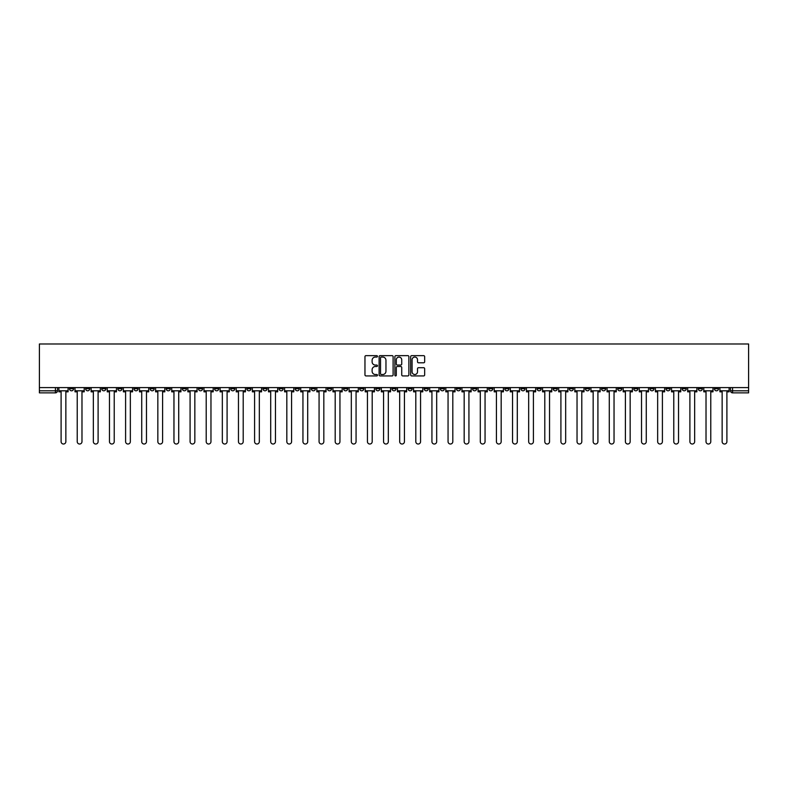<?xml version="1.0" encoding="UTF-8"?>
<svg xmlns="http://www.w3.org/2000/svg" width="788" height="788" viewBox="0 0 788 788"><rect width="100%" height="100%" fill="white"/><g stroke="black" fill="none" stroke-linecap="round" stroke-linejoin="round"><path stroke-width="1.18" d="M377.462 356.353A0.709 0.709 0 0 0 376.753 355.644L365.977 355.644A1.015 1.015 0 0 0 364.962 356.659L364.962 374.911A1.015 1.015 0 0 0 365.977 375.925L376.753 375.925A0.709 0.709 0 0 0 377.462 375.216A0.709 0.709 0 0 0 376.753 374.507L375.364 374.507A3.25 3.25 0 0 1 372.113 371.266L372.113 369.739A3.25 3.25 0 0 1 375.364 366.499L376.753 366.499A0.709 0.709 0 0 0 377.462 365.79A0.709 0.709 0 0 0 376.753 365.071L375.364 365.071A3.25 3.25 0 0 1 372.113 361.83L372.113 360.303A3.25 3.25 0 0 1 375.364 357.062L376.753 357.062A0.709 0.709 0 0 0 377.462 356.353M601.53 387.588L601.53 388.73L605.667 388.73A2.069 2.069 0 0 1 603.598 390.799A2.069 2.069 0 0 1 601.53 388.73L601.53 387.588M504.793 387.588L504.793 388.73L508.93 388.73A2.069 2.069 0 0 1 506.861 390.799A2.069 2.069 0 0 1 504.793 388.73L504.793 387.588M488.668 387.588L488.668 388.73L492.805 388.73A2.069 2.069 0 0 1 490.737 390.799A2.069 2.069 0 0 1 488.668 388.73L488.668 387.588M391.931 387.588L391.931 388.73L396.069 388.73A2.069 2.069 0 0 1 394 390.799A2.069 2.069 0 0 1 391.931 388.73L391.931 387.588M375.807 387.588L375.807 388.73L379.944 388.73A2.069 2.069 0 0 1 377.876 390.799A2.069 2.069 0 0 1 375.807 388.73L375.807 387.588M359.683 387.588L359.683 388.73L363.82 388.73A2.069 2.069 0 0 1 361.751 390.799A2.069 2.069 0 0 1 359.683 388.73L359.683 387.588M327.444 387.588L327.444 388.73L331.571 388.73A2.069 2.069 0 0 1 329.512 390.799A2.069 2.069 0 0 1 327.444 388.73L327.444 387.588M295.195 388.73L295.195 387.588L295.195 388.73A2.069 2.069 0 0 0 297.263 390.799A2.069 2.069 0 0 1 295.195 388.73L299.332 388.73A2.069 2.069 0 0 1 297.263 390.799A2.069 2.069 0 0 0 299.332 388.73L299.332 387.588L299.332 388.73M279.07 388.73L279.07 387.588L279.07 388.73A2.069 2.069 0 0 0 281.139 390.799A2.069 2.069 0 0 1 279.07 388.73L283.207 388.73A2.069 2.069 0 0 1 281.139 390.799M262.946 388.73L262.946 387.588L262.946 388.73A2.069 2.069 0 0 0 265.014 390.799A2.069 2.069 0 0 1 262.946 388.73L267.083 388.73A2.069 2.069 0 0 1 265.014 390.799A2.069 2.069 0 0 0 267.083 388.73L267.083 387.588L267.083 388.73M246.831 387.588L246.831 388.73L250.958 388.73A2.069 2.069 0 0 1 248.89 390.799A2.069 2.069 0 0 1 246.831 388.73L246.831 387.588M230.707 387.588L230.707 388.73L234.834 388.73A2.069 2.069 0 0 1 232.775 390.799A2.069 2.069 0 0 1 230.707 388.73L230.707 387.588M214.582 387.588L214.582 388.73L218.719 388.73A2.069 2.069 0 0 1 216.651 390.799A2.069 2.069 0 0 1 214.582 388.73L214.582 387.588M198.458 388.73L198.458 387.588L198.458 388.73A2.069 2.069 0 0 0 200.526 390.799A2.069 2.069 0 0 1 198.458 388.73L202.595 388.73A2.069 2.069 0 0 1 200.526 390.799M166.209 388.73L166.209 387.588L166.209 388.73A2.069 2.069 0 0 0 168.277 390.799A2.069 2.069 0 0 1 166.209 388.73L170.346 388.73A2.069 2.069 0 0 1 168.277 390.799A2.069 2.069 0 0 0 170.346 388.73L170.346 387.588L170.346 388.73M150.094 388.73L150.094 387.588L150.094 388.73A2.069 2.069 0 0 0 152.153 390.799A2.069 2.069 0 0 1 150.094 388.73L154.221 388.73A2.069 2.069 0 0 1 152.153 390.799A2.069 2.069 0 0 0 154.221 388.73L154.221 387.588L154.221 388.73M133.97 388.73L133.97 387.588L133.97 388.73A2.069 2.069 0 0 0 136.038 390.799A2.069 2.069 0 0 1 133.97 388.73L138.097 388.73A2.069 2.069 0 0 1 136.038 390.799A2.069 2.069 0 0 0 138.097 388.73L138.097 387.588L138.097 388.73M117.845 388.73L117.845 387.588L117.845 388.73A2.069 2.069 0 0 0 119.914 390.799A2.069 2.069 0 0 1 117.845 388.73L121.982 388.73A2.069 2.069 0 0 1 119.914 390.799M101.721 388.73L101.721 387.588L101.721 388.73A2.069 2.069 0 0 0 103.789 390.799A2.069 2.069 0 0 1 101.721 388.73L105.858 388.73A2.069 2.069 0 0 1 103.789 390.799A2.069 2.069 0 0 0 105.858 388.73L105.858 387.588L105.858 388.73M85.597 388.73L85.597 387.588L85.597 388.73A2.069 2.069 0 0 0 87.665 390.799A2.069 2.069 0 0 1 85.597 388.73L89.733 388.73A2.069 2.069 0 0 1 87.665 390.799A2.069 2.069 0 0 0 89.733 388.73L89.733 387.588L89.733 388.73M423.649 362.795A1.015 1.015 0 0 0 424.663 361.781L424.663 356.659A1.015 1.015 0 0 0 423.649 355.644L411.681 355.644A1.015 1.015 0 0 0 410.666 356.659L410.666 374.911A1.015 1.015 0 0 0 411.681 375.925L423.649 375.925A1.015 1.015 0 0 0 424.663 374.911L424.663 368.725A1.015 1.015 0 0 0 423.649 367.71L418.526 367.71A1.015 1.015 0 0 0 417.512 368.725L417.512 371.798A2.719 2.719 0 0 1 414.793 374.507A2.719 2.719 0 0 1 412.085 371.798L412.085 359.771A2.719 2.719 0 0 1 414.793 357.062A2.719 2.719 0 0 1 417.512 359.771L417.512 361.781A1.015 1.015 0 0 0 418.526 362.795L423.649 362.795M748.6 387.588L39.4 387.588L39.4 343.982L748.6 343.982L748.6 392.867L732.584 392.867A2.069 2.069 0 0 1 730.515 390.799L748.6 390.799M393.114 356.659A1.015 1.015 0 0 0 392.099 355.644L380.131 355.644A1.015 1.015 0 0 0 379.117 356.659L379.117 374.911A1.015 1.015 0 0 0 380.131 375.925L392.099 375.925A1.015 1.015 0 0 0 393.114 374.911L393.114 356.659M395.901 355.644L407.869 355.644A1.015 1.015 0 0 1 408.883 356.659L408.883 374.911A1.015 1.015 0 0 1 407.869 375.925L402.747 375.925A1.015 1.015 0 0 1 401.732 374.911L401.732 367.513A1.015 1.015 0 0 0 400.718 366.499L397.319 366.499A1.015 1.015 0 0 0 396.305 367.513L396.305 375.216A0.709 0.709 0 0 1 395.596 375.925A0.709 0.709 0 0 1 394.886 375.216L394.886 356.659A1.015 1.015 0 0 1 395.901 355.644M730.515 387.588L730.515 390.799A2.069 2.069 0 0 0 732.584 392.867L732.584 387.588M57.485 387.588L57.485 390.799L57.485 387.588M55.416 387.588L55.416 392.867L39.4 392.867L39.4 390.799L57.485 390.799A2.069 2.069 0 0 1 55.416 392.867A2.069 2.069 0 0 0 57.485 390.799M39.4 387.588L39.4 390.799M718.528 387.588L718.528 388.73A2.069 2.069 0 0 1 716.459 390.799A2.069 2.069 0 0 1 714.391 388.73L718.528 388.73M714.391 387.588L714.391 388.73M702.404 387.588L702.404 388.73A2.069 2.069 0 0 1 700.335 390.799A2.069 2.069 0 0 1 698.266 388.73L702.404 388.73M698.266 387.588L698.266 388.73M686.279 388.73L686.279 387.588L686.279 388.73A2.069 2.069 0 0 1 684.211 390.799A2.069 2.069 0 0 1 682.142 388.73L686.279 388.73A2.069 2.069 0 0 1 684.211 390.799M682.142 387.588L682.142 388.73M670.155 387.588L670.155 388.73A2.069 2.069 0 0 1 668.086 390.799A2.069 2.069 0 0 1 666.018 388.73A2.069 2.069 0 0 0 668.086 390.799M666.018 387.588L666.018 388.73L670.155 388.73M654.03 387.588L654.03 388.73A2.069 2.069 0 0 1 651.962 390.799A2.069 2.069 0 0 1 649.903 388.73L654.03 388.73A2.069 2.069 0 0 1 651.962 390.799M649.903 387.588L649.903 388.73M637.906 387.588L637.906 388.73A2.069 2.069 0 0 1 635.847 390.799A2.069 2.069 0 0 1 633.779 388.73A2.069 2.069 0 0 0 635.847 390.799M633.779 387.588L633.779 388.73L637.906 388.73M621.791 387.588L621.791 388.73A2.069 2.069 0 0 1 619.723 390.799A2.069 2.069 0 0 1 617.654 388.73L621.791 388.73M617.654 387.588L617.654 388.73M605.667 387.588L605.667 388.73A2.069 2.069 0 0 1 603.598 390.799M589.542 387.588L589.542 388.73A2.069 2.069 0 0 1 587.474 390.799A2.069 2.069 0 0 1 585.405 388.73L589.542 388.73M585.405 387.588L585.405 388.73M573.418 387.588L573.418 388.73A2.069 2.069 0 0 1 571.349 390.799A2.069 2.069 0 0 1 569.281 388.73L573.418 388.73M569.281 387.588L569.281 388.73M557.293 387.588L557.293 388.73A2.069 2.069 0 0 1 555.225 390.799A2.069 2.069 0 0 1 553.166 388.73A2.069 2.069 0 0 0 555.225 390.799M553.166 387.588L553.166 388.73L557.293 388.73M541.169 387.588L541.169 388.73A2.069 2.069 0 0 1 539.11 390.799A2.069 2.069 0 0 1 537.042 388.73L541.169 388.73M537.042 387.588L537.042 388.73M525.054 387.588L525.054 388.73A2.069 2.069 0 0 1 522.986 390.799A2.069 2.069 0 0 1 520.917 388.73L525.054 388.73M520.917 387.588L520.917 388.73M508.93 387.588L508.93 388.73M492.805 387.588L492.805 388.73L492.805 387.588M476.681 387.588L476.681 388.73A2.069 2.069 0 0 1 474.612 390.799A2.069 2.069 0 0 1 472.544 388.73L476.681 388.73M472.544 387.588L472.544 388.73M460.556 387.588L460.556 388.73A2.069 2.069 0 0 1 458.488 390.799A2.069 2.069 0 0 1 456.429 388.73L460.556 388.73M456.429 387.588L456.429 388.73M444.432 387.588L444.432 388.73A2.069 2.069 0 0 1 442.373 390.799A2.069 2.069 0 0 1 440.305 388.73L444.432 388.73M440.305 387.588L440.305 388.73M428.317 387.588L428.317 388.73A2.069 2.069 0 0 1 426.249 390.799A2.069 2.069 0 0 1 424.18 388.73L428.317 388.73M424.18 387.588L424.18 388.73M412.193 387.588L412.193 388.73A2.069 2.069 0 0 1 410.124 390.799A2.069 2.069 0 0 1 408.056 388.73L412.193 388.73M408.056 387.588L408.056 388.73M396.069 387.588L396.069 388.73A2.069 2.069 0 0 1 394 390.799M379.944 387.588L379.944 388.73M363.82 388.73L363.82 387.588L363.82 388.73A2.069 2.069 0 0 1 361.751 390.799M347.695 387.588L347.695 388.73A2.069 2.069 0 0 1 345.627 390.799A2.069 2.069 0 0 1 343.568 388.73A2.069 2.069 0 0 0 345.627 390.799A2.069 2.069 0 0 0 347.695 388.73L343.568 388.73L343.568 387.588M331.571 388.73L331.571 387.588L331.571 388.73A2.069 2.069 0 0 1 329.512 390.799M315.456 387.588L315.456 388.73A2.069 2.069 0 0 1 313.388 390.799A2.069 2.069 0 0 1 311.319 388.73A2.069 2.069 0 0 0 313.388 390.799M311.319 387.588L311.319 388.73L315.456 388.73M283.207 387.588L283.207 388.73L283.207 387.588M250.958 388.73L250.958 387.588L250.958 388.73A2.069 2.069 0 0 1 248.89 390.799M234.834 388.73L234.834 387.588L234.834 388.73A2.069 2.069 0 0 1 232.775 390.799M218.719 388.73L218.719 387.588L218.719 388.73A2.069 2.069 0 0 1 216.651 390.799M202.595 387.588L202.595 388.73L202.595 387.588M186.47 388.73L186.47 387.588L186.47 388.73A2.069 2.069 0 0 1 184.402 390.799A2.069 2.069 0 0 1 182.333 388.73L186.47 388.73A2.069 2.069 0 0 1 184.402 390.799M182.333 387.588L182.333 388.73M121.982 387.588L121.982 388.73L121.982 387.588M73.609 387.588L73.609 388.73A2.069 2.069 0 0 1 71.541 390.799A2.069 2.069 0 0 1 69.472 388.73A2.069 2.069 0 0 0 71.541 390.799A2.069 2.069 0 0 0 73.609 388.73L73.609 387.588M69.472 387.588L69.472 388.73L73.609 388.73M381.244 357.062A0.709 0.709 0 0 0 380.535 357.772L380.535 373.798A0.709 0.709 0 0 0 381.244 374.507L382.712 374.507A3.25 3.25 0 0 0 385.962 371.266L385.962 360.303A3.25 3.25 0 0 0 382.712 357.062L381.244 357.062M401.732 359.82A2.719 2.719 0 0 0 399.024 357.112A2.719 2.719 0 0 0 396.305 359.82L396.305 364.056A1.015 1.015 0 0 0 397.319 365.071L400.718 365.071A1.015 1.015 0 0 0 401.732 364.056L401.732 359.82M58.883 390.799L58.883 391.833L61.1 391.833L61.1 441.644A2.374 2.374 0 0 0 63.483 444.018A2.374 2.374 0 0 0 65.857 441.644L65.857 391.833L68.083 391.833L68.083 390.799L58.883 390.799L58.883 387.588M68.083 390.799L68.083 387.588M75.008 390.799L75.008 391.833L77.224 391.833L77.224 441.644A2.374 2.374 0 0 0 79.608 444.018A2.374 2.374 0 0 0 81.982 441.644L81.982 391.833L84.208 391.833L84.208 390.799L75.008 390.799L75.008 387.588M84.208 390.799L84.208 387.588M91.132 390.799L91.132 391.833L93.348 391.833L93.348 441.644A2.374 2.374 0 0 0 95.722 444.018A2.374 2.374 0 0 0 98.106 441.644L98.106 391.833L100.322 391.833L100.322 390.799L91.132 390.799L91.132 387.588M100.322 390.799L100.322 387.588M107.247 390.799L107.247 391.833L109.473 391.833L109.473 441.644A2.374 2.374 0 0 0 111.847 444.018A2.374 2.374 0 0 0 114.23 441.644L114.23 391.833L116.447 391.833L116.447 390.799L107.247 390.799L107.247 387.588M116.447 390.799L116.447 387.588M123.371 390.799L123.371 391.833L125.597 391.833L125.597 441.644A2.374 2.374 0 0 0 127.971 444.018A2.374 2.374 0 0 0 130.345 441.644L130.345 391.833L132.571 391.833L132.571 390.799L123.371 390.799L123.371 387.588M132.571 390.799L132.571 387.588M139.496 390.799L139.496 391.833L141.722 391.833L141.722 441.644A2.374 2.374 0 0 0 144.096 444.018A2.374 2.374 0 0 0 146.469 441.644L146.469 391.833L148.696 391.833L148.696 390.799L139.496 390.799L139.496 387.588M148.696 390.799L148.696 387.588M155.62 390.799L155.62 391.833L157.836 391.833L157.836 441.644A2.374 2.374 0 0 0 160.22 444.018A2.374 2.374 0 0 0 162.594 441.644L162.594 391.833L164.82 391.833L164.82 390.799L155.62 390.799L155.62 387.588M164.82 390.799L164.82 387.588M171.745 390.799L171.745 391.833L173.961 391.833L173.961 441.644A2.374 2.374 0 0 0 176.345 444.018A2.374 2.374 0 0 0 178.718 441.644L178.718 391.833L180.944 391.833L180.944 390.799L171.745 390.799L171.745 387.588M180.944 390.799L180.944 387.588M187.869 390.799L187.869 391.833L190.085 391.833L190.085 441.644A2.374 2.374 0 0 0 192.459 444.018A2.374 2.374 0 0 0 194.843 441.644L194.843 391.833L197.059 391.833L197.059 390.799L187.869 390.799L187.869 387.588M197.059 390.799L197.059 387.588M203.984 390.799L203.984 391.833L206.21 391.833L206.21 441.644A2.374 2.374 0 0 0 208.584 444.018A2.374 2.374 0 0 0 210.967 441.644L210.967 391.833L213.184 391.833L213.184 390.799L203.984 390.799L203.984 387.588M213.184 390.799L213.184 387.588M220.108 390.799L220.108 391.833L222.334 391.833L222.334 441.644A2.374 2.374 0 0 0 224.708 444.018A2.374 2.374 0 0 0 227.092 441.644L227.092 391.833L229.308 391.833L229.308 390.799L220.108 390.799L220.108 387.588M229.308 390.799L229.308 387.588M236.233 390.799L236.233 391.833L238.459 391.833L238.459 441.644A2.374 2.374 0 0 0 240.833 444.018A2.374 2.374 0 0 0 243.206 441.644L243.206 391.833L245.432 391.833L245.432 390.799L236.233 390.799L236.233 387.588M245.432 390.799L245.432 387.588M252.357 390.799L252.357 391.833L254.583 391.833L254.583 441.644A2.374 2.374 0 0 0 256.957 444.018A2.374 2.374 0 0 0 259.331 441.644L259.331 391.833L261.557 391.833L261.557 390.799L252.357 390.799L252.357 387.588M261.557 390.799L261.557 387.588M268.481 390.799L268.481 391.833L270.698 391.833L270.698 441.644A2.374 2.374 0 0 0 273.081 444.018A2.374 2.374 0 0 0 275.455 441.644L275.455 391.833L277.681 391.833L277.681 390.799L268.481 390.799L268.481 387.588M277.681 390.799L277.681 387.588M284.606 390.799L284.606 391.833L286.822 391.833L286.822 441.644A2.374 2.374 0 0 0 289.206 444.018A2.374 2.374 0 0 0 291.58 441.644L291.58 391.833L293.796 391.833L293.796 390.799L284.606 390.799L284.606 387.588M293.796 390.799L293.796 387.588M300.721 390.799L300.721 391.833L302.947 391.833L302.947 441.644A2.374 2.374 0 0 0 305.32 444.018A2.374 2.374 0 0 0 307.704 441.644L307.704 391.833L309.92 391.833L309.92 390.799L300.721 390.799L300.721 387.588M309.92 390.799L309.92 387.588M316.845 390.799L316.845 391.833L319.071 391.833L319.071 441.644A2.374 2.374 0 0 0 321.445 444.018A2.374 2.374 0 0 0 323.829 441.644L323.829 391.833L326.045 391.833L326.045 390.799L316.845 390.799L316.845 387.588M326.045 390.799L326.045 387.588M332.969 390.799L332.969 391.833L335.195 391.833L335.195 441.644A2.374 2.374 0 0 0 337.569 444.018A2.374 2.374 0 0 0 339.943 441.644L339.943 391.833L342.169 391.833L342.169 390.799L332.969 390.799L332.969 387.588M342.169 390.799L342.169 387.588M349.094 390.799L349.094 391.833L351.32 391.833L351.32 441.644A2.374 2.374 0 0 0 353.694 444.018A2.374 2.374 0 0 0 356.068 441.644L356.068 391.833L358.294 391.833L358.294 390.799L349.094 390.799L349.094 387.588M358.294 390.799L358.294 387.588M365.218 390.799L365.218 391.833L367.435 391.833L367.435 441.644A2.374 2.374 0 0 0 369.818 444.018A2.374 2.374 0 0 0 372.192 441.644L372.192 391.833L374.418 391.833L374.418 390.799L365.218 390.799L365.218 387.588M374.418 390.799L374.418 387.588M381.343 390.799L381.343 391.833L383.559 391.833L383.559 441.644A2.374 2.374 0 0 0 385.943 444.018A2.374 2.374 0 0 0 388.317 441.644L388.317 391.833L390.533 391.833L390.533 390.799L381.343 390.799L381.343 387.588M390.533 390.799L390.533 387.588M397.467 390.799L397.467 391.833L399.683 391.833L399.683 441.644A2.374 2.374 0 0 0 402.057 444.018A2.374 2.374 0 0 0 404.441 441.644L404.441 391.833L406.657 391.833L406.657 390.799L397.467 390.799L397.467 387.588M406.657 390.799L406.657 387.588M413.582 390.799L413.582 391.833L415.808 391.833L415.808 441.644A2.374 2.374 0 0 0 418.182 444.018A2.374 2.374 0 0 0 420.565 441.644L420.565 391.833L422.782 391.833L422.782 390.799L413.582 390.799L413.582 387.588M422.782 390.799L422.782 387.588M429.706 390.799L429.706 391.833L431.932 391.833L431.932 441.644A2.374 2.374 0 0 0 434.306 444.018A2.374 2.374 0 0 0 436.68 441.644L436.68 391.833L438.906 391.833L438.906 390.799L429.706 390.799L429.706 387.588M438.906 390.799L438.906 387.588M445.831 390.799L445.831 391.833L448.057 391.833L448.057 441.644A2.374 2.374 0 0 0 450.431 444.018A2.374 2.374 0 0 0 452.804 441.644L452.804 391.833L455.031 391.833L455.031 390.799L445.831 390.799L445.831 387.588M455.031 390.799L455.031 387.588M461.955 390.799L461.955 391.833L464.171 391.833L464.171 441.644A2.374 2.374 0 0 0 466.555 444.018A2.374 2.374 0 0 0 468.929 441.644L468.929 391.833L471.155 391.833L471.155 390.799L461.955 390.799L461.955 387.588M471.155 390.799L471.155 387.588M478.08 390.799L478.08 391.833L480.296 391.833L480.296 441.644A2.374 2.374 0 0 0 482.68 444.018A2.374 2.374 0 0 0 485.053 441.644L485.053 391.833L487.279 391.833L487.279 390.799L478.08 390.799L478.08 387.588M487.279 390.799L487.279 387.588M494.204 390.799L494.204 391.833L496.42 391.833L496.42 441.644A2.374 2.374 0 0 0 498.794 444.018A2.374 2.374 0 0 0 501.178 441.644L501.178 391.833L503.394 391.833L503.394 390.799L494.204 390.799L494.204 387.588M503.394 390.799L503.394 387.588M510.319 390.799L510.319 391.833L512.545 391.833L512.545 441.644A2.374 2.374 0 0 0 514.919 444.018A2.374 2.374 0 0 0 517.302 441.644L517.302 391.833L519.519 391.833L519.519 390.799L510.319 390.799L510.319 387.588M519.519 390.799L519.519 387.588M526.443 390.799L526.443 391.833L528.669 391.833L528.669 441.644A2.374 2.374 0 0 0 531.043 444.018A2.374 2.374 0 0 0 533.417 441.644L533.417 391.833L535.643 391.833L535.643 390.799L526.443 390.799L526.443 387.588M535.643 390.799L535.643 387.588M542.568 390.799L542.568 391.833L544.794 391.833L544.794 441.644A2.374 2.374 0 0 0 547.168 444.018A2.374 2.374 0 0 0 549.541 441.644L549.541 391.833L551.767 391.833L551.767 390.799L542.568 390.799L542.568 387.588M551.767 390.799L551.767 387.588M558.692 390.799L558.692 391.833L560.908 391.833L560.908 441.644A2.374 2.374 0 0 0 563.292 444.018A2.374 2.374 0 0 0 565.666 441.644L565.666 391.833L567.892 391.833L567.892 390.799L558.692 390.799L558.692 387.588M567.892 390.799L567.892 387.588M574.816 390.799L574.816 391.833L577.033 391.833L577.033 441.644A2.374 2.374 0 0 0 579.416 444.018A2.374 2.374 0 0 0 581.79 441.644L581.79 391.833L584.016 391.833L584.016 390.799L574.816 390.799L574.816 387.588M584.016 390.799L584.016 387.588M590.941 390.799L590.941 391.833L593.157 391.833L593.157 441.644A2.374 2.374 0 0 0 595.541 444.018A2.374 2.374 0 0 0 597.915 441.644L597.915 391.833L600.131 391.833L600.131 390.799L590.941 390.799L590.941 387.588M600.131 390.799L600.131 387.588M607.055 390.799L607.055 391.833L609.282 391.833L609.282 441.644A2.374 2.374 0 0 0 611.655 444.018A2.374 2.374 0 0 0 614.039 441.644L614.039 391.833L616.255 391.833L616.255 390.799L607.055 390.799L607.055 387.588M616.255 390.799L616.255 387.588M623.18 390.799L623.18 391.833L625.406 391.833L625.406 441.644A2.374 2.374 0 0 0 627.78 444.018A2.374 2.374 0 0 0 630.164 441.644L630.164 391.833L632.38 391.833L632.38 390.799L623.18 390.799L623.18 387.588M632.38 390.799L632.38 387.588M639.304 390.799L639.304 391.833L641.53 391.833L641.53 441.644A2.374 2.374 0 0 0 643.904 444.018A2.374 2.374 0 0 0 646.278 441.644L646.278 391.833L648.504 391.833L648.504 390.799L639.304 390.799L639.304 387.588M648.504 390.799L648.504 387.588M655.429 390.799L655.429 391.833L657.655 391.833L657.655 441.644A2.374 2.374 0 0 0 660.029 444.018A2.374 2.374 0 0 0 662.403 441.644L662.403 391.833L664.629 391.833L664.629 390.799L655.429 390.799L655.429 387.588M664.629 390.799L664.629 387.588M671.553 390.799L671.553 391.833L673.77 391.833L673.77 441.644A2.374 2.374 0 0 0 676.153 444.018A2.374 2.374 0 0 0 678.527 441.644L678.527 391.833L680.753 391.833L680.753 390.799L671.553 390.799L671.553 387.588M680.753 390.799L680.753 387.588M687.678 390.799L687.678 391.833L689.894 391.833L689.894 441.644A2.374 2.374 0 0 0 692.278 444.018A2.374 2.374 0 0 0 694.652 441.644L694.652 391.833L696.868 391.833L696.868 390.799L687.678 390.799L687.678 387.588M696.868 390.799L696.868 387.588M703.792 390.799L703.792 391.833L706.018 391.833L706.018 441.644A2.374 2.374 0 0 0 708.392 444.018A2.374 2.374 0 0 0 710.776 441.644L710.776 391.833L712.992 391.833L712.992 390.799L703.792 390.799L703.792 387.588M712.992 390.799L712.992 387.588M719.917 390.799L719.917 391.833L722.143 391.833L722.143 441.644A2.374 2.374 0 0 0 724.517 444.018A2.374 2.374 0 0 0 726.9 441.644L726.9 391.833L729.117 391.833L729.117 390.799L719.917 390.799L719.917 387.588M729.117 390.799L729.117 387.588"/></g></svg>
